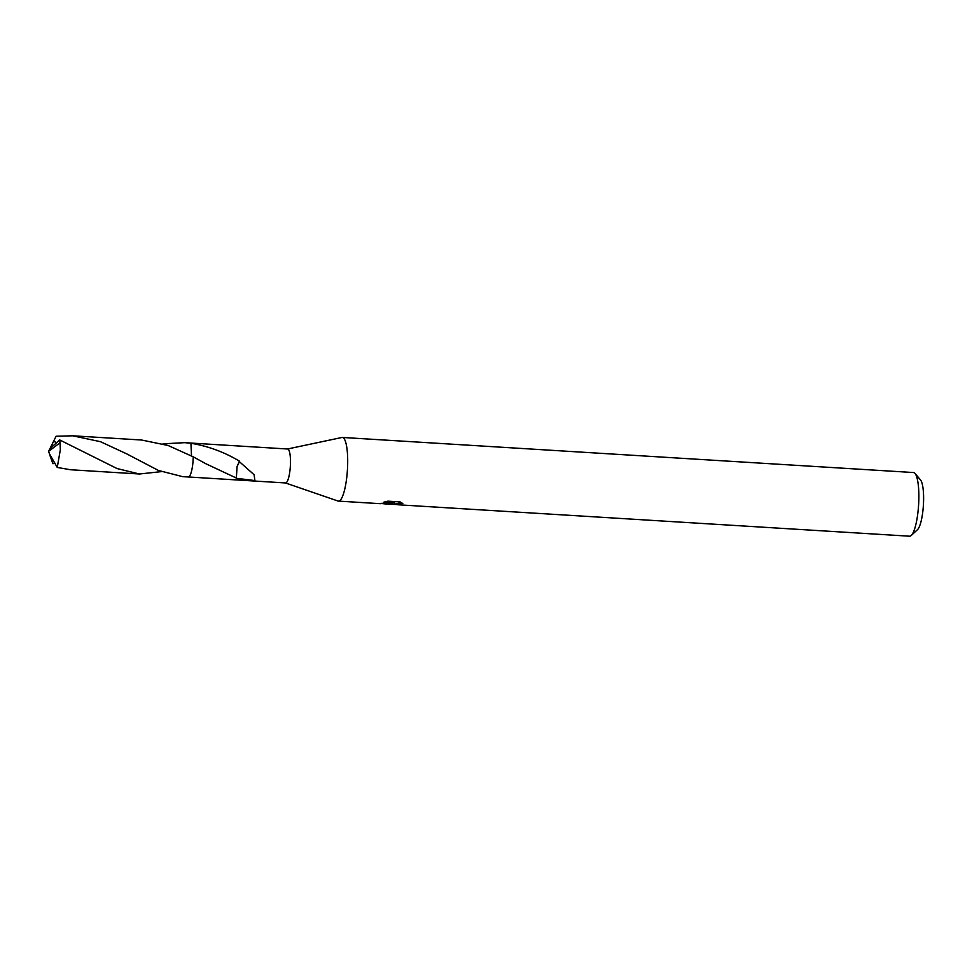 <?xml version="1.0" encoding="UTF-8"?>
<svg xmlns="http://www.w3.org/2000/svg" width="972" height="972" viewBox="0 0 972 972"><rect width="100%" height="100%" fill="white"/><g stroke="black" fill="none" stroke-linecap="round" stroke-linejoin="round"><path stroke-width="1.46" d="M285.428 482.95L338.001 501.03A31.894 7.071 -86.5 0 0 338.438 501.115A31.894 7.071 -86.5 0 0 339.398 500.884A31.894 7.071 -86.5 0 0 347.551 467.581A31.894 7.071 -86.5 0 0 342.351 437.449A31.894 7.071 -86.5 0 0 341.913 437.485L287.518 448.991M285.318 482.914A17.01 3.767 -86.5 0 0 285.537 482.95A17.01 3.767 -86.5 0 0 286.06 482.829A17.01 3.767 -86.5 0 0 290.409 465.066A17.01 3.767 -86.5 0 0 287.627 449.003L190.548 443.038M394.766 504.48L391.084 504.164L392.542 503.35L386.649 504.079L380.574 503.411L393.806 502.791L383.879 502.184L387.877 501.163L400.124 501.917L402.785 503.52L398.702 503.217L394.425 504.261L398.399 504.796A31.894 7.071 93.5 0 1 398.326 504.796A31.894 7.071 93.5 0 1 398.265 504.796M398.326 504.796L909.598 536.204A31.894 7.071 -86.5 0 0 910.557 535.973A31.894 7.071 -86.5 0 0 911.25 535.475A31.894 7.071 -86.5 0 0 918.601 504.808A31.894 7.071 -86.5 0 0 915.053 473.473A31.894 7.071 -86.5 0 0 913.51 472.538L342.351 437.449M911.25 535.475L917.519 529.631A25.515 5.65 -86.5 0 0 923.4 505.1A25.515 5.65 -86.5 0 0 920.569 480.034L915.053 473.473M189.309 476.45A17.01 3.767 -86.5 0 0 193.234 456.816L193.209 456.804M190.962 443.281A17.01 3.767 -86.5 0 0 190.937 443.256A17.022 3.767 -86.5 0 0 190.937 443.256L190.962 443.281C208.105 446.112 224.265 452.065 239.452 461.153A17.01 3.767 93.5 0 1 239.428 461.712L254.105 474.725L254.907 480.569L236.22 478.297A17.01 3.767 -86.5 0 0 236.354 478.042L205.87 463.753L193.234 456.816A17.022 3.767 -86.5 0 0 193.221 456.804M394.425 504.274L394.486 502.16L395.507 501.637M393.842 501.528L393.806 502.791M191.508 455.904L190.949 443.256A17.034 3.779 -86.5 0 0 190.366 443.001L184.765 442.661L190.937 443.244L191.496 455.892M239.452 461.153L237.071 466.524L236.354 478.042M239.428 461.712L237.107 466.536M161.291 471.639L139.482 473.996L117.017 468.54L59.705 439.939L50.167 448.469L48.6 451.36L60.045 442.746A17.01 3.767 -86.5 0 0 59.705 439.939M60.045 442.746L60.337 449.793L57.251 467.447L70.616 469.755L139.482 473.996M126.737 453.875L158.412 470.448L182.675 476.657L188.276 476.997A17.034 3.779 -86.5 0 0 193.197 457.958A17.034 3.779 -86.5 0 0 193.221 456.816L168.12 445.492L141.56 440.012L72.693 435.796L100.481 441.689L126.737 453.875M54.954 463.109L52.925 463.717L52.439 462.49L53.642 461.068M56.595 442.503L53.582 441.349L56.084 436.258L72.693 435.796M52.439 462.49L48.6 451.36L56.072 436.294M162.992 443.84L184.765 442.661M50.07 448.639L53.582 441.349M49.791 454.422L57.251 467.447M49.742 454.422L50.337 456.646M393.818 502.39L394.474 502.427M188.471 476.985L285.537 482.95M338.438 501.115L380.331 503.69M386.649 504.079L391.959 504.407"/></g></svg>
